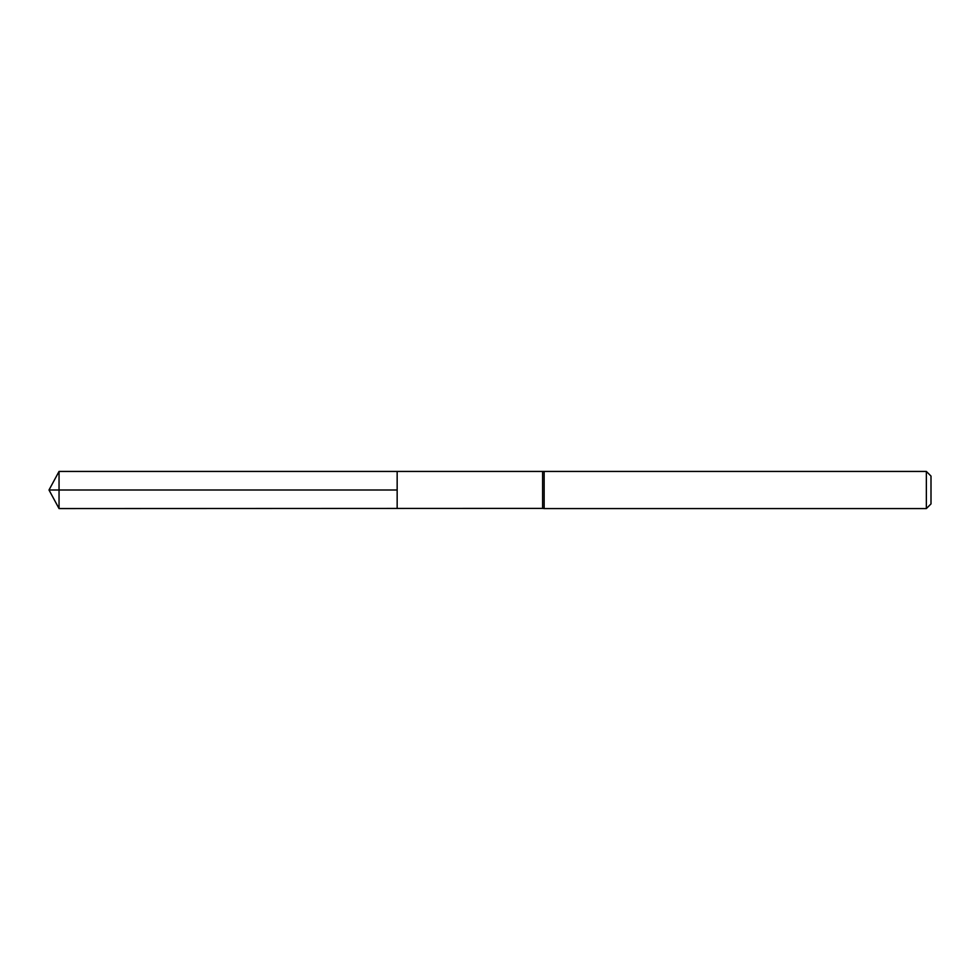<?xml version="1.0" encoding="UTF-8"?>
<svg xmlns="http://www.w3.org/2000/svg" width="980" height="980" viewBox="0 0 980 980"><rect width="100%" height="100%" fill="white"/><g stroke="black" fill="none" stroke-linecap="round" stroke-linejoin="round"><path stroke-width="1.47" d="M542.614 471.613L542.614 508.387L397.157 508.436L397.157 471.564L397.157 508.436L59.045 508.571L59.045 471.429L544.157 471.429L544.157 508.571L542.614 508.387M926.357 471.429L926.357 508.571L931 503.928L931 476.072L926.357 471.429L544.157 471.429M59.045 471.429L49 490L397.157 490L49 490L59.045 508.571M926.357 508.571L544.157 508.571"/></g></svg>

